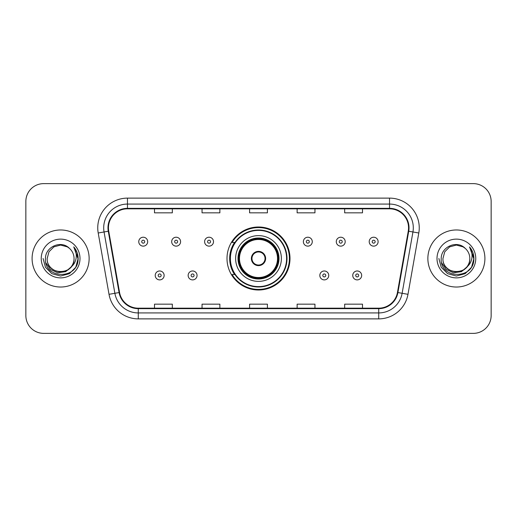 <?xml version="1.0" encoding="UTF-8"?>
<svg xmlns="http://www.w3.org/2000/svg" width="517" height="517" viewBox="0 0 517 517"><rect width="100%" height="100%" fill="white"/><g stroke="black" fill="none" stroke-linecap="round" stroke-linejoin="round"><path stroke-width="0.78" d="M227.002 258.5A31.498 31.498 0 0 0 258.5 289.998A31.498 31.498 0 0 0 289.998 258.5A31.498 31.498 0 0 0 258.5 227.002A31.498 31.498 0 0 0 227.002 258.5M234.556 274.546A28.823 28.823 0 0 1 234.556 242.454M25.85 201.449L25.85 315.551A17.83 17.83 0 0 0 43.68 333.375L473.32 333.375A17.83 17.83 0 0 0 491.15 315.551L491.15 201.449A17.83 17.83 0 0 0 473.32 183.625L43.68 183.625A17.83 17.83 0 0 0 25.85 201.449L25.85 315.551M32.093 258.5A28.525 28.525 0 0 0 60.612 287.025A28.525 28.525 0 0 0 89.137 258.5A28.525 28.525 0 0 0 60.612 229.975A28.525 28.525 0 0 0 32.093 258.5A28.525 28.525 0 0 0 60.612 287.025A28.525 28.525 0 0 0 89.137 258.5A28.525 28.525 0 0 0 60.612 229.975A28.525 28.525 0 0 0 32.093 258.5M427.863 258.5A28.525 28.525 0 0 0 456.388 287.025A28.525 28.525 0 0 0 484.907 258.5A28.525 28.525 0 0 0 456.388 229.975A28.525 28.525 0 0 0 427.863 258.5A28.525 28.525 0 0 0 456.388 287.025A28.525 28.525 0 0 0 484.907 258.5A28.525 28.525 0 0 0 456.388 229.975A28.525 28.525 0 0 0 427.863 258.5M108.454 227.835A19.019 19.019 0 0 1 127.466 208.823L389.534 208.823A19.019 19.019 0 0 1 408.262 231.138L397.444 292.467A19.019 19.019 0 0 1 378.722 308.177L138.278 308.177A19.019 19.019 0 0 1 119.556 292.467L108.738 231.138A19.019 19.019 0 0 1 108.454 227.835M107.975 227.835A19.491 19.491 0 0 0 108.273 231.222L119.084 292.551A19.491 19.491 0 0 0 138.278 308.655L378.722 308.655A19.491 19.491 0 0 0 397.916 292.551L408.727 231.222A19.491 19.491 0 0 0 389.534 208.345L127.466 208.345A19.491 19.491 0 0 0 107.975 227.835M98.204 232.999A29.715 29.715 0 0 1 127.466 198.121L389.534 198.121A29.715 29.715 0 0 1 418.796 232.999L407.978 294.322A29.715 29.715 0 0 1 378.722 318.879L138.278 318.879A29.715 29.715 0 0 1 109.022 294.322L98.204 232.999L104.059 231.965A23.769 23.769 0 0 1 127.466 204.066L389.534 204.066A23.769 23.769 0 0 1 412.941 231.965L402.129 293.294A23.769 23.769 0 0 1 378.722 312.934L138.278 312.934A23.769 23.769 0 0 1 114.871 293.294L104.059 231.965A23.769 23.769 0 0 1 103.697 227.835M473.32 183.625L43.68 183.625M43.68 333.375L473.32 333.375M491.15 315.551L491.15 201.449M249.588 208.823L249.588 212.842L267.412 212.842L267.412 208.823M202.044 208.823L202.044 212.842L219.874 212.842L219.874 208.823M154.505 208.823L154.505 212.842L172.335 212.842L172.335 208.823M297.126 208.823L297.126 212.842L314.956 212.842L314.956 208.823M344.665 208.823L344.665 212.842L362.495 212.842L362.495 208.823M267.412 308.177L267.412 304.158L249.588 304.158L249.588 308.177M219.874 308.177L219.874 304.158L202.044 304.158L202.044 308.177M172.335 308.177L172.335 304.158L154.505 304.158L154.505 308.177M314.956 308.177L314.956 304.158L297.126 304.158L297.126 308.177M362.495 308.177L362.495 304.158L344.665 304.158L344.665 308.177M70.907 267.127C63.778 276.769 46.478 270.604 47.183 258.5C46.356 275.832 74.868 275.832 74.047 258.5C74.868 275.832 46.356 275.832 47.183 258.5L48.979 251.785L53.897 246.868L60.612 245.064L67.333 246.868L69.414 248.347C61.168 239.707 45.296 246.829 45.444 258.5C43.939 279.238 77.563 279.781 78.106 259.508L78.132 258.5C78.08 254.093 76.619 250.228 73.737 246.893C75.928 250.487 76.697 254.358 76.051 258.5C75.424 262.022 73.711 264.898 70.907 267.127A13.436 13.436 0 0 0 74.047 258.5C74.868 275.832 46.356 275.832 47.183 258.5L48.979 251.785L53.897 246.868M74.047 258.5A13.436 13.436 0 0 0 69.414 248.347M71.766 266.41L65.698 271.658L57.749 272.769L50.433 269.46L45.864 262.856M41.237 258.5A19.375 19.375 0 0 0 60.612 277.875A19.375 19.375 0 0 0 79.993 258.5A19.375 19.375 0 0 0 60.612 239.125A19.375 19.375 0 0 0 41.237 258.5M73.737 246.893L78.125 259.011L77.311 253.194L78.125 259.011L77.311 253.194L78.125 259.011L73.866 247.042L78.125 259.011L73.866 247.042L78.132 258.5L75.786 267.257L69.375 273.674L60.612 276.02L51.855 273.674L45.444 267.257L43.092 258.5M73.866 247.042L78.125 259.017M235.623 258.5A22.877 22.877 0 0 1 258.5 235.623A22.877 22.877 0 0 1 281.377 258.5A22.877 22.877 0 0 1 258.5 281.377A22.877 22.877 0 0 1 235.623 258.5A22.877 22.877 0 0 0 258.5 281.377A22.877 22.877 0 0 0 281.377 258.5M234.918 242.454A28.525 28.525 0 0 0 234.918 274.546M286.605 258.5A28.105 28.105 0 0 0 258.5 230.395A28.105 28.105 0 0 0 230.395 258.5A28.105 28.105 0 0 0 258.5 286.605A28.105 28.105 0 0 0 286.605 258.5M238.298 258.5A20.202 20.202 0 0 0 258.5 278.702A20.202 20.202 0 0 0 278.702 258.5A20.202 20.202 0 0 0 258.5 238.298A20.202 20.202 0 0 0 238.298 258.5M239.481 258.5A19.019 19.019 0 0 1 258.5 239.481A19.019 19.019 0 0 1 277.519 258.5A19.019 19.019 0 0 1 258.5 277.519A19.019 19.019 0 0 1 239.481 258.5M251.372 258.5A7.128 7.128 0 0 0 258.5 265.628A7.128 7.128 0 0 0 265.628 258.5A7.128 7.128 0 0 0 258.5 251.372A7.128 7.128 0 0 0 251.372 258.5M238.893 258.5A19.607 19.607 0 0 1 258.5 238.893A19.607 19.607 0 0 1 278.107 258.5A19.607 19.607 0 0 1 258.5 278.107A19.607 19.607 0 0 1 238.893 258.5M289.404 258.5A30.904 30.904 0 0 1 232.088 274.546L234.957 274.546A28.493 28.493 0 0 0 286.993 258.571A28.493 28.493 0 0 0 234.957 242.454L232.088 242.454A30.904 30.904 0 0 1 289.404 258.5M251.598 256.716L251.837 256.716A6.895 6.895 0 0 1 265.163 256.716L264.788 256.716A6.534 6.534 0 0 1 258.5 265.034A6.534 6.534 0 0 1 252.212 256.716A6.534 6.534 0 0 1 264.788 256.716L265.402 256.716M251.837 256.716L252.212 256.716L251.837 256.716M265.402 260.284L264.788 260.284A6.534 6.534 0 0 1 252.212 260.284L251.598 260.284M264.788 260.284L265.163 260.284A6.895 6.895 0 0 1 251.837 260.284L252.212 260.284M469.817 258.5C470.644 275.832 442.132 275.832 442.953 258.5L444.749 251.785L449.667 246.868L456.388 245.064L463.103 246.868L465.184 248.347C456.944 239.707 441.072 246.829 441.221 258.5C439.708 279.238 473.333 279.781 473.876 259.508L473.908 258.5C473.856 254.093 472.389 250.228 469.507 246.893C471.698 250.487 472.473 254.358 471.821 258.5C471.194 262.022 469.481 264.898 466.683 267.127A13.436 13.436 0 0 0 469.817 258.5C470.644 275.832 442.132 275.832 442.953 258.5L444.749 251.785L449.667 246.868L456.388 245.064L463.103 246.868L465.184 248.347A13.436 13.436 0 0 1 469.817 258.5C470.644 275.832 442.132 275.832 442.953 258.5C442.255 270.604 459.548 276.769 466.683 267.127M467.536 266.41L461.468 271.658L453.525 272.769L446.21 269.46L441.641 262.856M437.007 258.5A19.375 19.375 0 0 0 456.388 277.875A19.375 19.375 0 0 0 475.763 258.5A19.375 19.375 0 0 0 456.388 239.125A19.375 19.375 0 0 0 437.007 258.5M469.507 246.893L473.895 259.011L473.081 253.194L473.908 258.5M438.868 258.5L441.214 267.257L447.625 273.674L456.388 276.02L465.145 273.674L471.556 267.257L473.908 258.5L469.636 247.042L473.895 259.011L469.766 247.191M469.636 247.042L473.895 259.017M147.675 241.685A4.459 4.459 0 0 1 143.215 246.137A4.459 4.459 0 0 1 138.756 241.685A4.459 4.459 0 0 1 143.215 237.225A4.459 4.459 0 0 1 147.675 241.685A4.459 4.459 0 0 0 143.215 237.225A4.459 4.459 0 0 0 138.756 241.685M180.595 241.685A4.459 4.459 0 0 1 176.135 246.137A4.459 4.459 0 0 1 171.683 241.685A4.459 4.459 0 0 1 176.135 237.225A4.459 4.459 0 0 1 180.595 241.685A4.459 4.459 0 0 0 176.135 237.225A4.459 4.459 0 0 0 171.683 241.685M213.515 241.685A4.459 4.459 0 0 1 209.055 246.137A4.459 4.459 0 0 1 204.603 241.685A4.459 4.459 0 0 1 209.055 237.225A4.459 4.459 0 0 1 213.515 241.685A4.459 4.459 0 0 0 209.055 237.225A4.459 4.459 0 0 0 204.603 241.685M312.281 241.685A4.459 4.459 0 0 1 307.822 246.137A4.459 4.459 0 0 1 303.369 241.685A4.459 4.459 0 0 1 307.822 237.225A4.459 4.459 0 0 1 312.281 241.685A4.459 4.459 0 0 0 307.822 237.225A4.459 4.459 0 0 0 303.369 241.685M345.201 241.685A4.459 4.459 0 0 1 340.742 246.137A4.459 4.459 0 0 1 336.289 241.685A4.459 4.459 0 0 1 340.742 237.225A4.459 4.459 0 0 1 345.201 241.685A4.459 4.459 0 0 0 340.742 237.225A4.459 4.459 0 0 0 336.289 241.685M378.121 241.685A4.459 4.459 0 0 1 373.668 246.137A4.459 4.459 0 0 1 369.209 241.685A4.459 4.459 0 0 1 373.668 237.225A4.459 4.459 0 0 1 378.121 241.685A4.459 4.459 0 0 0 373.668 237.225A4.459 4.459 0 0 0 369.209 241.685M155.216 275.438A4.459 4.459 0 0 1 159.675 270.979A4.459 4.459 0 0 1 164.135 275.438A4.459 4.459 0 0 1 159.675 279.891A4.459 4.459 0 0 1 155.216 275.438A4.459 4.459 0 0 0 159.675 279.891A4.459 4.459 0 0 0 164.135 275.438M188.143 275.438A4.459 4.459 0 0 1 192.595 270.979A4.459 4.459 0 0 1 197.055 275.438A4.459 4.459 0 0 1 192.595 279.891A4.459 4.459 0 0 1 188.143 275.438A4.459 4.459 0 0 0 192.595 279.891A4.459 4.459 0 0 0 197.055 275.438M319.829 275.438A4.459 4.459 0 0 1 324.282 270.979A4.459 4.459 0 0 1 328.741 275.438A4.459 4.459 0 0 1 324.282 279.891A4.459 4.459 0 0 1 319.829 275.438A4.459 4.459 0 0 0 324.282 279.891A4.459 4.459 0 0 0 328.741 275.438M352.749 275.438A4.459 4.459 0 0 1 357.208 270.979A4.459 4.459 0 0 1 361.661 275.438A4.459 4.459 0 0 1 357.208 279.891A4.459 4.459 0 0 1 352.749 275.438A4.459 4.459 0 0 0 357.208 279.891A4.459 4.459 0 0 0 361.661 275.438M389.534 198.121L389.534 208.345M104.059 231.965L108.273 231.222M138.278 318.879L138.278 308.655M378.722 308.655L378.722 318.879M397.916 292.551L407.978 294.322M109.022 294.322L119.084 292.551M408.727 231.222L418.796 232.999M127.466 198.121L127.466 208.345M278.999 258.5A20.499 20.499 0 0 0 258.5 238.001A20.499 20.499 0 0 0 238.001 258.5A20.499 20.499 0 0 0 258.5 278.999A20.499 20.499 0 0 0 278.999 258.5M141.729 241.685A1.486 1.486 0 0 0 143.215 243.171A1.486 1.486 0 0 0 144.702 241.685A1.486 1.486 0 0 0 143.215 240.198A1.486 1.486 0 0 0 141.729 241.685M174.649 241.685A1.486 1.486 0 0 0 176.135 243.171A1.486 1.486 0 0 0 177.622 241.685A1.486 1.486 0 0 0 176.135 240.198A1.486 1.486 0 0 0 174.649 241.685M207.575 241.685A1.486 1.486 0 0 0 209.055 243.171A1.486 1.486 0 0 0 210.542 241.685A1.486 1.486 0 0 0 209.055 240.198A1.486 1.486 0 0 0 207.575 241.685M306.335 241.685A1.486 1.486 0 0 0 307.822 243.171A1.486 1.486 0 0 0 309.308 241.685A1.486 1.486 0 0 0 307.822 240.198A1.486 1.486 0 0 0 306.335 241.685M339.262 241.685A1.486 1.486 0 0 0 340.742 243.171A1.486 1.486 0 0 0 342.228 241.685A1.486 1.486 0 0 0 340.742 240.198A1.486 1.486 0 0 0 339.262 241.685M372.182 241.685A1.486 1.486 0 0 0 373.668 243.171A1.486 1.486 0 0 0 375.155 241.685A1.486 1.486 0 0 0 373.668 240.198A1.486 1.486 0 0 0 372.182 241.685M161.162 275.438A1.486 1.486 0 0 0 159.675 273.952A1.486 1.486 0 0 0 158.189 275.438A1.486 1.486 0 0 0 159.675 276.925A1.486 1.486 0 0 0 161.162 275.438M194.082 275.438A1.486 1.486 0 0 0 192.595 273.952A1.486 1.486 0 0 0 191.109 275.438A1.486 1.486 0 0 0 192.595 276.925A1.486 1.486 0 0 0 194.082 275.438M325.768 275.438A1.486 1.486 0 0 0 324.282 273.952A1.486 1.486 0 0 0 322.795 275.438A1.486 1.486 0 0 0 324.282 276.925A1.486 1.486 0 0 0 325.768 275.438M358.688 275.438A1.486 1.486 0 0 0 357.208 273.952A1.486 1.486 0 0 0 355.722 275.438A1.486 1.486 0 0 0 357.208 276.925A1.486 1.486 0 0 0 358.688 275.438"/></g></svg>
